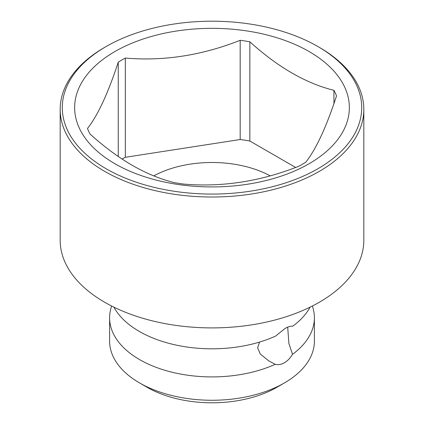 <?xml version="1.0" encoding="UTF-8"?>
<svg xmlns="http://www.w3.org/2000/svg" width="424" height="424" viewBox="0 0 424 424"><rect width="100%" height="100%" fill="white"/><g stroke="black" fill="none" stroke-linecap="round" stroke-linejoin="round"><path stroke-width="0.64" d="M312.345 306.027A102.396 59.116 180 0 1 314.396 317.793L314.396 341.15A102.396 59.116 180 0 1 284.403 382.952L276.914 387.276A91.801 53 180 0 1 147.086 387.276L139.597 382.952A102.396 59.116 180 0 1 109.604 341.15L109.604 317.793A102.396 59.116 180 0 1 111.655 306.027M287.7 327.158L288.919 343.626L292.534 354.305C290.212 358.121 287.504 360.941 284.403 362.769C281.266 364.545 278.213 365.048 275.234 364.29A102.396 59.116 180 0 1 139.597 359.6A102.396 59.116 180 0 1 109.604 317.793M113.913 307.156A102.746 59.323 0 0 0 275.563 336.099L284.997 328.521C288.066 326.729 290.641 325.955 292.724 326.194A102.746 59.323 0 0 0 310.087 307.156M284.403 382.952A102.396 59.116 180 0 1 139.597 382.952L147.086 387.276M314.396 317.793A102.396 59.116 180 0 1 292.534 354.305M104.643 47.382L106.138 46.518L104.643 47.382A151.824 87.657 0 0 0 60.176 109.36L60.176 240.249A151.824 87.657 0 0 0 153.896 321.233A151.824 87.657 0 0 0 319.357 302.227A151.824 87.657 0 0 0 363.824 240.249L363.824 109.36A151.824 87.657 0 0 0 319.357 47.382L317.862 46.518A149.709 86.432 0 0 0 106.143 46.518A149.709 86.432 0 0 0 106.138 46.518A149.709 86.432 0 0 0 106.143 168.752A149.709 86.432 0 0 0 317.857 168.752A149.709 86.432 0 0 0 317.862 46.518M275.234 364.29L268.874 360.972L260.283 354.035L257.633 347.839L259.488 342.099M270.136 175.822A84.742 48.924 0 0 0 153.817 175.849M295.65 167.459L249.853 141.022A127.677 73.712 0 0 0 240.185 139.523L125.329 157.293A127.677 73.712 0 0 0 122.123 159.064M249.853 141.022L249.853 41.796C277.879 67.172 305.905 83.358 333.937 90.338L333.937 103.546M249.853 41.796A127.677 73.712 0 0 0 240.185 40.301L240.185 139.523M333.937 90.338A127.677 73.712 0 0 1 336.524 95.919C326.268 127.221 316.007 149.328 305.746 162.233A127.677 73.712 0 0 1 302.28 164.316A127.677 73.712 0 0 1 298.671 166.319C260.384 181.44 222.102 187.36 183.815 184.085A127.677 73.712 0 0 1 174.147 182.59C146.121 175.61 118.095 159.429 90.063 134.048A127.677 73.712 0 0 1 87.477 128.467C97.732 115.561 107.993 93.455 118.254 62.153A127.677 73.712 0 0 1 121.72 60.07A127.677 73.712 0 0 1 125.329 58.067C163.616 61.342 201.898 55.422 240.185 40.301M114.878 51.558A137.35 79.299 180 0 1 309.123 51.558A137.35 79.299 180 0 1 309.123 163.706A137.35 79.299 180 0 1 114.878 163.706A137.35 79.299 180 0 1 114.878 51.558M125.329 58.067L125.329 157.293M118.254 62.153L118.254 156.451M60.176 109.36A151.824 87.657 0 0 0 153.896 190.344A151.824 87.657 0 0 0 319.357 171.344A151.824 87.657 0 0 0 363.824 109.36"/></g></svg>
